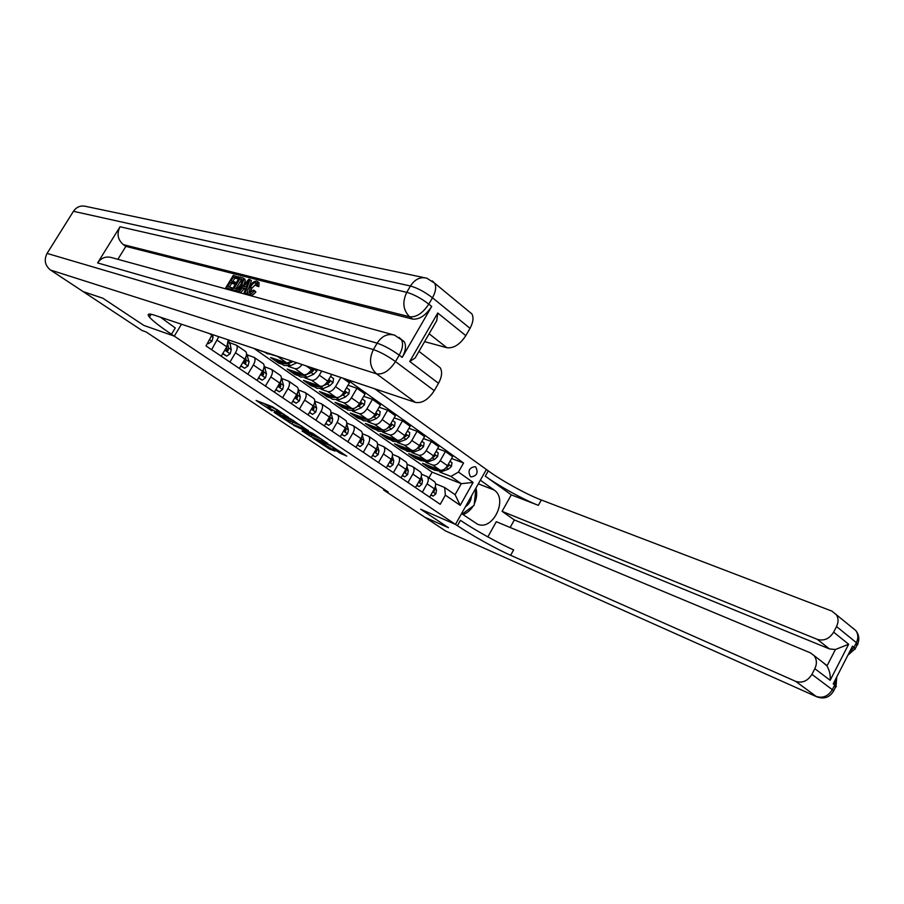 <?xml version="1.0" encoding="UTF-8"?>
<svg xmlns="http://www.w3.org/2000/svg" width="904" height="904" viewBox="0 0 904 904"><rect width="100%" height="100%" fill="white"/><g stroke="black" fill="none" stroke-linecap="round" stroke-linejoin="round"><path stroke-width="1.36" d="M288.828 417.603L272.488 406.789L256.092 400.449L271.991 410.902L268.68 407.772L280.33 414.224L276.24 411.128L278.421 411.636L288.828 417.603M475.753 467.04L475.052 466.667C469.187 467.617 467.628 470.905 470.396 476.555L471.052 476.916C476.928 476.001 478.487 472.702 475.753 467.04M339.554 452.927L346.74 456.091L329.711 444.926L312.829 438.112L329.711 449.152L335.045 451.062L317.598 440.395L328.547 444.892L335.825 449.254L332.921 448.452L339.554 452.927L340.254 451.717M445.627 530.987L817.013 696.905L445.627 530.987L424.767 517.212L448.486 527.699L420.631 509.201L448.429 527.665L424.71 517.178L383.59 490.013L388.189 492.013L146.052 331.926L142.007 330.48L83.281 291.687L102.954 298.275L143.826 325.406L174.28 336.141L457.435 525.71C471.673 535.292 496.375 549.044 510.636 555.293L795.622 681.333C802.232 683.401 807.656 681.085 811.916 674.361L832.313 689.684L834.72 684.961L833.228 683.819L852.517 646.168L853.975 647.354L856.382 642.676L836.539 626.54L833.646 632.156L848.641 644.247L830.154 680.305C830.618 675.22 829.556 670.429 826.979 665.954L835.409 649.524L829.443 648.914L817.306 639.354C823.973 641.241 829.42 638.834 833.646 632.156M478.306 483.843L494.07 489.979C508.489 499.098 492.578 531.608 477.323 524.071L461.56 513.596L455.48 524.399L420.631 509.201L455.48 524.399L486.375 469.504L374.753 388.799M308.219 430.598L290.647 418.891L274.093 412.393L291.766 423.965L308.309 430.44M312.603 433.287L327.847 443.502L310.965 436.7L302.06 430.959L309.224 433.671L304.467 430.44L293.506 425.298L312.603 433.287M174.28 336.141L181.501 324.231L174.28 336.141L171.466 334.265C160.155 326.66 152.799 320.931 149.42 317.078C146.798 313.891 148.38 313.225 154.143 315.089L415.433 402.393L376.505 373.827L50.511 270.047L83.202 291.642L102.875 298.218L143.826 325.406L174.28 336.141M212.304 334.514L205.999 345.904L440.214 504.296L445.367 495.177L444.655 487.493L455.085 494.691L461.289 483.696L450.915 476.431L439.841 472.08M212.259 335.508L209.378 333.542M346.966 379.51L463.571 463.006L458.452 472.057L473.108 482.431L460.204 505.336L445.367 495.177M384.031 489.256L383.59 490.013M428.914 477.809L432.135 472.159L254.013 348.458M432.135 472.159L461.289 483.696L473.108 482.431M433.163 469.458L429.208 467.899L429.705 467.04M437.649 448.633L445.435 451.525L452.621 456.667L447.491 465.718C445.175 469.255 442.677 470.713 439.988 470.103L422.62 463.323L429.208 467.899M445.435 451.525L440.259 460.611C437.943 464.17 435.434 465.639 432.756 465.04L425.987 462.419M419.343 459.831L415.422 458.305L415.908 457.447M423.434 438.576L431.4 441.491L438.722 446.734L433.536 455.853C431.197 459.424 428.688 460.916 426.01 460.328L408.71 453.638L415.422 458.305M431.4 441.491L426.168 450.655C423.818 454.237 421.298 455.74 418.631 455.164L411.874 452.565M405.252 450.022L401.376 448.531L401.862 447.672M408.958 428.315L417.094 431.264L424.564 436.609L419.298 445.808C416.936 449.412 414.427 450.926 411.749 450.35L394.528 443.762L401.376 448.531M417.094 431.264L411.795 440.508C409.422 444.124 406.902 445.649 404.235 445.084L397.477 442.519M390.901 440.022L387.048 438.564L387.545 437.694M394.178 417.863L402.506 420.823L410.122 426.281L404.8 435.558C402.404 439.197 399.884 440.734 397.218 440.18L380.075 433.705L387.048 438.564M402.506 420.823L397.138 430.157C394.732 433.807 392.212 435.366 389.545 434.813L382.81 432.281M376.267 429.829L372.459 428.406L372.968 427.524M379.104 407.195L387.624 410.19L395.398 415.75L389.997 425.117C387.59 428.778 385.047 430.349 382.403 429.818L365.352 423.456L372.459 428.406M387.624 410.19L382.189 419.603C379.759 423.287 377.228 424.869 374.572 424.338L367.838 421.852M361.363 419.445L357.577 418.043L358.097 417.139M363.724 396.325L372.448 399.342L380.381 405.003L374.911 414.45C372.471 418.156 369.928 419.75 367.284 419.241L350.334 413.004L357.577 418.043M372.448 399.342L366.945 408.834C364.481 412.552 361.939 414.156 359.306 413.659L352.583 411.207M346.164 408.857L342.401 407.489L342.944 406.563M348.04 385.228L356.956 388.268L365.046 394.054L359.509 403.579C357.046 407.32 354.492 408.947 351.859 408.45L335.011 402.337L342.401 407.489M356.956 388.268L351.385 397.839C348.899 401.602 346.345 403.24 343.723 402.755L337.011 400.336M330.672 398.065L326.92 396.709L327.474 395.782M342.752 378.109L349.419 382.867L343.802 392.483C341.305 396.257 338.751 397.918 336.13 397.444L319.383 391.466L326.92 396.709M340.853 377.476L335.508 386.629C333 390.426 330.435 392.087 327.824 391.635L321.123 389.262M314.886 387.048L311.134 385.726L311.688 384.788M331.723 374.414L327.768 381.16C325.248 384.98 322.683 386.652 320.072 386.211L303.45 380.369L311.134 385.726M321.711 371.069L319.304 375.183C316.762 379.013 314.185 380.708 311.586 380.279L304.908 377.951M298.806 375.827L295.032 374.516L295.585 373.567M312.366 367.951L311.394 369.6C308.84 373.454 306.275 375.16 303.676 374.742L287.178 369.058L295.032 374.516M302.083 364.515C299.597 367.736 297.246 369.126 295.02 368.685L288.353 366.414M282.398 364.368L278.59 363.08L279.155 362.12M291.969 361.137L286.941 363.035L270.578 357.498L278.59 363.08M279.392 356.933L271.46 354.628M265.584 352.662L261.979 351.114M260.883 350.752L261.821 351.396M229.797 342.763L236.475 345.204C237.741 346.774 237.413 349.294 235.503 352.775L229.932 362.086M247.515 354.944L254.239 357.442C255.527 359.024 255.233 361.543 253.346 364.979L247.854 374.211M264.849 366.866L271.629 369.42C272.94 371.024 272.68 373.522 270.816 376.934L265.403 386.076M281.833 378.539L288.658 381.16C289.992 382.765 289.755 385.251 287.924 388.641L282.579 397.692M298.467 389.974L305.326 392.641C306.693 394.257 306.467 396.743 304.671 400.099L299.393 409.071M314.773 401.173L321.654 403.896C323.044 405.523 322.841 407.986 321.067 411.32L315.869 420.213M330.954 412.235L337.655 414.925C339.056 416.552 338.887 419.015 337.135 422.304L332.005 431.118M346.808 423.072L353.328 425.727C354.752 427.366 354.605 429.807 352.888 433.084L347.814 441.819M362.346 433.694L368.696 436.316C370.143 437.954 370.007 440.395 368.312 443.638L363.318 452.294M377.567 444.113L383.759 446.689C385.217 448.339 385.115 450.768 383.432 453.977L378.505 462.565M392.494 454.328L398.528 456.87C399.997 458.52 399.918 460.938 398.268 464.125L393.398 472.634M407.128 464.34L413.015 466.848C414.495 468.509 414.427 470.916 412.812 474.08L407.998 482.51M421.479 474.171L427.219 476.645C428.722 478.295 428.666 480.702 427.072 483.832L422.315 492.194M435.558 483.809L444.655 487.493M451.582 458.509L463.571 463.006M218.813 336.695L211.604 349.701M228.249 339.847L226.791 346.82L221.186 356.176M245.278 351.26L245.764 351.599C247.041 353.181 246.724 355.701 244.826 359.159L239.3 368.425M262.838 363.363L263.324 363.702C264.635 365.295 264.352 367.804 262.476 371.228L257.03 380.414M280.025 375.205L280.522 375.555C281.856 377.16 281.596 379.657 279.754 383.047L274.375 392.144M296.862 386.81L297.371 387.161C298.716 388.765 298.489 391.262 296.67 394.619L291.37 403.636M313.349 398.167L313.857 398.528C315.236 400.144 315.021 402.619 313.236 405.952L308.004 414.891M329.497 409.297L330.017 409.659C331.406 411.286 331.226 413.749 329.463 417.06L324.299 425.908M345.328 420.202L345.848 420.563C347.26 422.202 347.102 424.654 345.362 427.931L340.266 436.711M360.832 430.892L361.363 431.253C362.798 432.892 362.651 435.344 360.945 438.598L355.916 447.288M376.03 441.367L376.572 441.74C378.019 443.378 377.895 445.819 376.211 449.039L371.25 457.661M390.935 451.638L391.477 452.011C392.946 453.661 392.844 456.079 391.183 459.277L386.279 467.82M405.557 461.718L406.099 462.08C407.58 463.741 407.501 466.148 405.862 469.323L401.026 477.798M419.885 471.594L420.428 471.967C421.931 473.617 421.874 476.024 420.258 479.176L415.478 487.572M433.954 481.278L434.496 481.662C436.01 483.324 435.965 485.708 434.372 488.827L429.649 497.155M450.915 476.431L458.452 472.057M460.204 505.336L455.085 494.691M149.126 316.728L150.697 314.151M276.94 409.953L270.951 406.732L270.013 408.303M268.036 407.568L268.827 406.235L270.951 406.732M263.539 403.274L268.59 406.63M290.229 421.015L301.778 426.066M292.975 420.541L276.929 413.976L286.139 419.377L295.97 423.321L296.817 423.309L293.122 420.292M321.044 438.915L311.869 435.174L310.965 436.7M309.236 433.649L311.869 435.174M315.937 436.508L309.27 432.067L305.145 430.507L315.937 436.508M207.649 343.158L208.417 343.678L211.943 341.294L213.039 337.26L212.576 334.604M207.524 343.373L208.417 343.678M272.036 354.481L267.087 353.713L265.426 352.549M264.589 351.995L267.55 352.978M222.813 353.453L226.723 356.108L230.181 353.724L231.243 349.712L230.136 343.938L228.554 341.091M222.644 353.724L226.723 356.108M217.254 340.288L226.791 346.82L226.904 351.102L228.079 350.549L228.509 347.837L227.887 344.593M226.599 348.616L226.746 350.085L228.079 350.549M240.905 365.724L244.634 368.256L248.035 365.894L249.063 361.894L246.532 353.52M240.746 366.007L244.634 368.256M244.724 359.329L244.826 363.329L245.978 362.775L245.798 357.216M244.498 360.967L244.634 362.289L245.978 362.775M258.612 377.736L262.171 380.155L265.516 377.804L266.499 373.827L264.137 365.724M258.454 378.019L262.171 380.155M262.262 371.589L262.363 375.284L263.493 374.731L263.335 369.555M262.013 373.058L262.137 374.233L263.493 374.731M282.443 361.51L277.245 360.786L276.296 359.43M296.817 362.753L290.568 365.657L283.946 365.453L282.342 364.335M286.285 362.809L279.799 362.56L278.183 361.442M281.121 363.385L288.026 363.871L293.099 361.51M275.946 389.5L279.336 391.805L282.624 389.454L283.562 385.511L281.37 377.736M275.788 389.771L279.336 391.805M279.426 383.612L279.539 386.991L280.658 386.437L280.5 381.601M279.178 384.878L279.279 385.929L280.658 386.437M465.379 506.805C469.074 504.342 471.108 500.726 471.481 495.968M475.979 487.99L474.137 505.336L462.193 514.026M256.578 283.607L251.967 288.026L250.261 292.794M253.651 290.094L254.442 290.794C252.397 293.404 250.532 294.568 248.871 294.263L247.832 293.653C247.074 292.015 247.628 289.698 249.481 286.704C251.877 282.805 254.295 280.941 256.736 281.121L257.617 281.652L257.346 285.585L256.069 285.698L255.798 282.579C253.99 282.556 252.227 284.025 250.521 286.963L249.086 292.399L249.662 292.76L253.651 290.094L255.9 291.868C253.854 294.467 252.001 295.631 250.329 295.325L248.498 294.128M258.465 282.285L259.075 282.726L258.804 286.647L256.069 285.698M245.413 289.235L244.023 288.862L240.859 292.546L238.328 291.201L248.803 279.279L249.956 279.585L245.187 293.065L244.103 292.772L245.639 288.636L242.566 287.811L239.402 291.495L238.328 291.201M249.956 279.585L251.414 280.647L248.916 287.698M247.436 291.913L246.645 294.128L244.103 292.772M232.565 289.788L227.22 288.817L225.774 287.777L233.3 275.325L239.481 277.483M238.554 279.008L234.848 278.059L232.882 281.313M238.238 276.59L237.368 278.025L233.413 277.008L231.096 280.839L236.226 282.862L235.356 284.297L231.673 283.325L229.401 287.088M401.206 339.339L404.201 341.667C406.416 345.599 405.749 350.854 402.19 357.408L431.694 306.456C425.694 315.53 419.32 319.733 412.552 319.067L409.648 316.773L123.362 244.634C117.701 239.718 116.582 233.752 120.029 226.757L97.609 262.928C101.237 257.821 105.915 256.047 111.655 257.606L392.901 334.695M117.87 259.312L125.859 246.374L412.552 319.067M238.441 291.077L236.193 291.269L232.215 289.529L239.786 276.974L243.368 278.104L243.865 279.268L241.876 284.726C239.447 288.76 237.074 290.591 234.746 290.218L232.215 289.529M244.634 279.031L245.312 280.33L243.764 285.02M418.36 352.424L415.151 357.984L409.738 361.464L437.751 313.01L465.82 335.644L470.023 328.333L432.474 297.778L428.801 304.117L431.694 306.456M465.82 335.644C459.978 344.514 453.661 348.537 446.858 347.712L429.14 333.768M424.586 341.644L446.858 347.712M468.622 311.213L471.922 313.937C473.82 317.688 473.176 322.479 470.023 328.333M50.511 270.047C44.974 265.527 43.821 259.979 47.076 253.414L73.439 211.31C76.637 206.801 80.84 205.174 86.038 206.44L424.496 277.72M437.107 365.352L440.214 367.747C442.508 371.691 441.932 376.878 438.508 383.285L409.738 361.464M402.19 357.408L399.218 355.159L395.5 361.577L434.259 390.686L438.508 383.285M434.259 390.686C428.36 399.636 422.089 403.534 415.433 402.393M125.859 246.374L123.362 244.634M171.466 334.265L175.286 327.971L160.437 317.191M437.751 313.01L436.756 320.592L432.248 328.48M234.78 281.811L233.91 283.257L230.226 282.285L227.627 286.602L231.74 287.721L230.87 289.167L232.317 290.207M230.87 289.167L225.774 287.777M231.74 287.721L232.837 288.5M230.226 282.285L231.673 283.325M233.91 283.257L235.356 284.297M233.413 277.008L234.848 278.059M237.368 278.025L238.611 278.929M234.091 288.353L237.752 288.308L240.882 284.432L242.317 279.528L239.91 278.681L234.091 288.353M234.746 290.218L236.193 291.269M241.876 284.726L243.187 285.675M243.865 279.268L245.312 280.33M243.368 278.104L244.814 279.155M239.91 278.681L241.357 279.731L235.887 288.817M241.357 279.053L242.475 279.878M242.509 280.037L241.357 279.731M246.6 283.11L243.752 286.432L246.216 287.077L248.51 280.895L246.6 283.11L247.459 283.732M239.402 291.495L240.859 292.546M242.566 287.811L244.023 288.862M245.187 293.065L246.645 294.128M246.713 285.72L245.673 286.941M250.521 286.963L251.967 288.026M255.798 282.579L256.442 283.054M257.346 285.585L258.804 286.647M248.871 294.263L250.329 295.325M254.442 290.794L255.9 291.868M830.154 680.305L814.832 668.689C817.126 663.751 816.866 659.366 814.041 655.569L810.346 652.835L496.307 521.698L487.832 536.886M510.138 527.473L514.342 519.936L502.093 511.348L817.306 639.354M511.302 494.85L485.29 476.182C499.166 486.216 523.8 499.776 538.343 505.347L511.302 494.85L502.093 511.348M494.07 489.979L480.352 480.205L486.375 469.504L488.284 470.882C502.104 480.962 526.738 494.499 541.315 499.991L831.895 611.115L855.896 630.642C858.303 634.224 858.461 638.235 856.382 642.676L857.67 643.953C859.602 639.218 859.015 634.777 855.896 630.642L852.325 627.692M814.832 668.689L811.916 674.361M836.539 626.54C838.675 622.02 838.55 617.963 836.155 614.358M822.911 662.406L826.979 665.954M514.342 519.936L829.443 648.914M457.435 525.71L460.452 520.354C474.645 529.981 499.347 543.711 513.63 549.892L510.636 555.293M835.409 649.524L848.641 644.247M476.035 488.533C477.301 493.539 476.724 498.669 474.295 503.901M473.108 506.082C470.419 510.331 467.052 513.156 462.995 514.568M299.111 373.171L293.89 372.38L292.93 371.036M317.055 369.521L316.818 371.205L313.598 374.29L307.111 377.228L300.456 376.957L298.919 375.883M302.863 374.459L296.388 374.132L294.84 373.047M297.698 374.945L304.614 375.488L311.112 372.538L313.496 370.606L313.202 369.024L310.66 370.73M313.496 370.606L312.095 370.143L310.456 371.002M292.907 401.014L296.15 403.207L299.382 400.879L300.286 396.946L298.241 389.556M292.749 401.286L296.15 403.207M296.207 395.41L296.354 398.449L297.45 397.896L297.326 393.376M295.981 396.449L296.06 397.376L297.45 397.896M315.439 384.584L310.196 383.748L309.224 382.403M330.548 376.414L333.576 378.561L333 382.652L329.802 385.703L323.304 388.562L316.626 388.223L315.146 387.194M319.101 385.872L312.648 385.454L311.157 384.415M313.937 386.268L320.863 386.856L327.361 383.974L329.734 382.087L329.463 380.527L327.293 381.917M329.734 382.087L328.321 381.601L327.033 382.29M309.53 412.292L312.614 414.382L315.79 412.054L316.66 408.145L314.773 401.184M309.371 412.552L312.614 414.382M312.637 406.992L312.818 409.681L313.903 409.128L313.801 404.902M312.434 407.772L313.903 409.128M331.429 395.771L326.174 394.878L325.18 393.534M346.548 387.782L349.43 389.827L348.854 393.873L345.667 396.879L339.181 399.67L332.48 399.274L331.056 398.28M335.011 397.048L328.57 396.551L327.146 395.556M329.847 397.364L337.949 397.489M339.893 396.653L345.644 393.33L345.384 391.794L343.588 392.844M345.644 393.33L343.237 393.376M325.802 423.332L328.74 425.321L331.87 423.015L332.695 419.128L330.943 412.631M325.655 423.603L328.74 425.321M328.694 418.382L328.954 420.676L330.017 420.123L329.937 416.168M328.559 418.857L330.017 420.123M347.102 406.721L341.836 405.794L340.831 404.45M362.221 398.913L364.967 400.867L364.38 404.868L361.227 407.828L354.741 410.552L348.006 410.1L346.65 409.15M350.605 407.998L344.187 407.433L342.808 406.472M345.452 408.246L353.136 408.597M356.232 407.297L361.238 404.337L360.99 402.834L359.543 403.534M361.238 404.337L359.103 404.246M341.757 434.157L344.537 436.044L347.622 433.75L348.424 429.886L346.774 423.897M341.599 434.417L344.537 436.044M344.401 429.592L344.763 431.457L345.814 430.903L345.757 427.196M344.367 429.728L345.814 430.903M362.47 417.467L357.182 416.484L356.176 415.151M377.589 409.828L380.188 411.682L379.601 415.637L376.471 418.563L369.996 421.219L363.238 420.71L361.939 419.795M365.894 418.733L359.487 418.1L358.176 417.173M360.741 418.914L368.188 419.411M372.064 417.817L376.516 415.139L376.29 413.648L375.194 413.976M376.516 415.139L374.64 414.902M357.374 444.757L360.029 446.565L363.058 444.271L363.826 440.429L362.278 434.96M357.227 445.017L360.029 446.565M359.769 440.632L360.255 442.011L361.295 441.457L361.272 437.999M359.86 440.463L361.295 441.457M377.533 427.999L372.233 426.982L371.216 425.648M392.641 420.529L395.116 422.292L394.528 426.202L391.409 429.084L384.946 431.683L378.177 431.118L376.923 430.236M380.889 429.253L374.493 428.552L373.228 427.671M375.736 429.366L383.036 429.965M387.5 428.168L391.488 425.716L391.274 424.247L390.415 424.405M391.488 425.716L389.895 425.298M372.697 455.153L375.216 456.859L378.2 454.576L378.934 450.757L377.465 445.762M372.55 455.413L375.216 456.859M374.923 451.277L375.442 452.373L376.459 451.819L376.471 448.576M375.036 451.085L376.459 451.819M392.302 438.327L386.991 437.265L385.963 435.931M407.399 431.016L409.761 432.688L409.184 436.462L406.065 439.412L399.613 441.943L392.822 441.321L391.613 440.485M395.59 439.57L389.217 438.813L387.997 437.965M390.438 439.615L397.624 440.304M402.574 438.361L406.178 436.09L405.975 434.654L405.286 434.711M387.703 465.345L390.099 466.961L393.037 464.69L393.737 460.893L392.347 456.305M387.567 465.594L390.099 466.961M389.827 461.639L390.336 462.52L391.342 461.967L391.375 458.927M406.789 448.452L401.478 447.344L400.427 446.022M421.874 441.299L424.112 442.881L423.524 446.712L420.428 449.525L413.998 452L407.184 451.333L406.032 450.531M410.009 449.683L402.483 448.056M404.856 449.672L411.975 450.429M417.32 448.373L420.586 446.271L419.851 444.847M402.427 475.334L404.698 476.871L407.591 474.611L408.269 470.826L406.947 466.622M402.28 475.583L404.698 476.871M404.461 471.775L404.947 472.476L405.93 471.922L405.998 469.086M421.004 458.384L415.671 457.243L414.62 455.921M436.078 451.39L438.191 452.893L437.615 456.588L434.53 459.458L428.101 461.865L420.179 460.385M424.157 459.605L416.687 457.955M419.004 459.537L426.066 460.351M431.75 458.204L434.711 456.249L434.123 454.814M416.868 485.12L419.015 486.578L421.863 484.341L422.507 480.578L421.275 476.713M416.721 485.38L419.015 486.578M418.823 481.685L420.236 481.685L420.337 479.03M434.937 468.136L429.615 466.961L428.552 465.639M450 461.289L452 462.701L451.412 466.453L448.361 469.199L441.943 471.549L434.056 470.046M438.033 469.345L430.632 467.673M432.892 469.21L439.909 470.069M445.887 467.876L448.565 466.046L448.113 464.622M431.027 494.737L433.061 496.115L435.864 493.878L436.485 490.137L435.321 486.589M430.892 494.985L433.061 496.115M432.926 491.38L434.27 491.267L434.406 488.781M439.988 470.103L432.756 465.04M426.01 460.328L418.631 455.164M411.749 450.35L404.235 445.084M397.218 440.18L389.545 434.813M382.403 429.818L374.572 424.338M367.284 419.241L359.306 413.659M351.859 408.45L343.723 402.755M336.13 397.444L327.824 391.635M320.072 386.211L311.586 380.279M303.676 374.742L295.02 368.685M286.941 363.035L278.104 356.843M244.826 359.159L235.503 352.775M262.476 371.228L253.346 364.979M279.754 383.047L270.816 376.934M311.394 369.6L306.106 365.86M296.67 394.619L287.924 388.641M327.768 381.16L319.304 375.183M313.236 405.952L304.671 400.099M343.802 392.483L335.508 386.629M329.463 417.06L321.067 411.32M359.509 403.579L351.385 397.839M345.362 427.931L337.135 422.304M374.911 414.45L366.945 408.834M360.945 438.598L352.888 433.084M389.997 425.117L382.189 419.603M376.211 449.039L368.312 443.638M404.8 435.558L397.138 430.157M391.183 459.277L383.432 453.977M420.586 446.271L411.795 440.508M405.862 469.323L398.268 464.125M433.536 455.853L426.168 450.655M420.258 479.176L412.812 474.08M447.491 465.718L440.259 460.611M434.372 488.827L427.072 483.832M278.895 410.811L278.421 411.636M277.686 410.009L277.053 411.094M269.607 406.201L268.68 407.772M292.681 422.405L291.766 423.965M290.534 421.219L289.619 422.767M309.744 433.988L308.84 435.525M304.84 429.807L304.467 430.44M330.401 447.966L329.711 449.152M328.389 446.655L327.61 447.977M342.288 453.073L341.689 454.113M209.649 339.847L211.852 341.35M211.739 336.367L213.039 337.26M224.78 350.164L230.102 353.792M228.429 342.763L230.136 343.938M228.509 347.837L231.243 349.712M242.848 362.47L247.956 365.95M246.43 355.125L247.877 356.131M246.374 360.063L249.063 361.894M260.522 374.516L265.426 377.861M264.036 367.239L265.245 368.064M263.866 372.03L266.499 373.827M290.568 365.657L288.026 363.871M277.833 386.313L282.545 389.522M281.28 379.081L282.24 379.748M280.997 383.748L283.562 385.511M47.076 253.414L373.397 349.577L377.126 343.17L97.609 262.928M120.029 226.757L406.766 292.32L410.45 286.003L73.439 211.31M409.648 316.773C416.405 317.428 422.789 313.213 428.801 304.117C421.083 298.263 413.738 294.331 406.766 292.32C402.133 302.117 403.094 310.264 409.648 316.773M471.922 313.937L434.677 283.223L426.846 278.206C420.36 276.601 414.891 279.2 410.45 286.003C417.433 287.98 424.778 291.902 432.474 297.778C435.751 291.811 436.485 286.963 434.677 283.223L432.327 280.918M376.505 373.827C383.104 374.832 389.432 370.753 395.5 361.577C387.59 355.927 380.222 351.927 373.397 349.577C368.708 359.464 369.747 367.544 376.505 373.827M404.201 341.667L394.596 335.158C387.703 333.282 381.883 335.96 377.126 343.17C383.963 345.486 391.33 349.475 399.218 355.159C402.788 348.594 403.466 343.339 401.263 339.407L399.037 337.407M485.29 476.182L488.284 470.882M538.343 505.347L541.315 499.991M817.013 696.905C824.256 699.368 829.804 697.357 833.657 690.859L832.313 689.684C828.143 696.283 822.776 698.532 816.199 696.43L795.622 681.333M836.2 678.023L834.72 684.961L836.076 686.147L836.708 677.039M833.985 686.396C836.019 687.051 836.708 686.961 836.076 686.147L833.33 691.515M847.862 655.253L855.286 648.62L853.975 647.354L849.105 652.824M855.444 644.507C857.512 645.049 858.258 644.857 857.67 643.953L854.856 649.456M316.829 371.103L312.4 367.962M307.111 377.228L304.614 375.488M313.598 374.29L311.112 372.538M294.772 397.85L299.303 400.935M298.162 390.686L298.896 391.183M297.766 395.217L300.286 396.946M333.011 382.55L328.728 379.522M323.304 388.562L320.863 386.856M329.802 385.703L327.361 383.974M311.371 409.162L315.711 412.111M314.185 406.461L316.66 408.145M348.865 393.771L344.752 390.856M339.181 399.67L336.796 397.997M345.667 396.879L343.283 395.195M327.621 420.224L331.791 423.072M330.288 417.467L332.695 419.128M364.391 404.766L360.447 401.975M354.741 410.552L352.402 408.913M361.227 407.828L358.877 406.178M343.543 431.072L347.543 433.807M346.051 428.259L348.424 429.886M379.623 415.535L375.838 412.857M369.996 421.219L367.702 419.614M376.471 418.563L374.166 416.947M359.148 441.706L362.99 444.327M361.51 438.835L363.826 440.429M394.551 426.1L390.912 423.535M384.946 431.683L382.697 430.101M391.409 429.084L389.161 427.502M374.437 452.124L378.121 454.633M376.652 449.198L378.934 450.757M409.184 436.462L405.693 433.999M399.613 441.943L397.398 440.395M406.065 439.412L403.851 437.852M404.789 435.581L406.178 436.09M389.432 462.339L392.969 464.746M391.511 459.368L393.737 460.893M389.963 461.413L391.342 461.967M423.535 446.621L420.19 444.248M413.998 452L411.828 450.486M420.428 449.525L418.269 448M404.133 472.351L407.523 474.668M406.077 469.334L408.269 470.826M404.664 471.413L405.93 471.922M437.615 456.588L434.406 454.316M428.101 461.865L425.976 460.385M434.53 459.458L432.406 457.955M433.558 455.819L434.711 456.249M418.541 482.182L421.795 484.397M420.36 479.109L422.507 480.578M419.094 481.222L420.236 481.685M451.424 466.362L448.35 464.181M441.943 471.549L439.852 470.091M448.361 469.199L446.271 467.73M447.525 465.65L448.565 466.046M432.688 491.81L435.796 493.934M434.428 488.736L436.485 490.137M433.242 490.838L434.27 491.267M245.764 351.599L236.475 345.204M263.324 363.702L254.239 357.442M280.522 375.555L271.629 369.42M297.371 387.161L288.658 381.16M313.857 398.528L305.326 392.641M330.017 409.659L321.654 403.896M345.848 420.563L337.655 414.925M361.363 431.253L353.328 425.727M376.572 441.74L368.696 436.316M391.477 452.011L383.759 446.689M406.099 462.08L398.528 456.87M420.428 471.967L413.015 466.848M434.496 481.662L427.219 476.645M277.121 409.636L276.387 410.879M151.149 314.242L149.42 317.078M418.97 351.385L440.214 367.747M436.756 320.592L415.151 357.984M244.984 279.336L243.538 278.285M259.075 282.726L257.617 281.652M814.041 655.569L826.267 664.994"/></g></svg>
